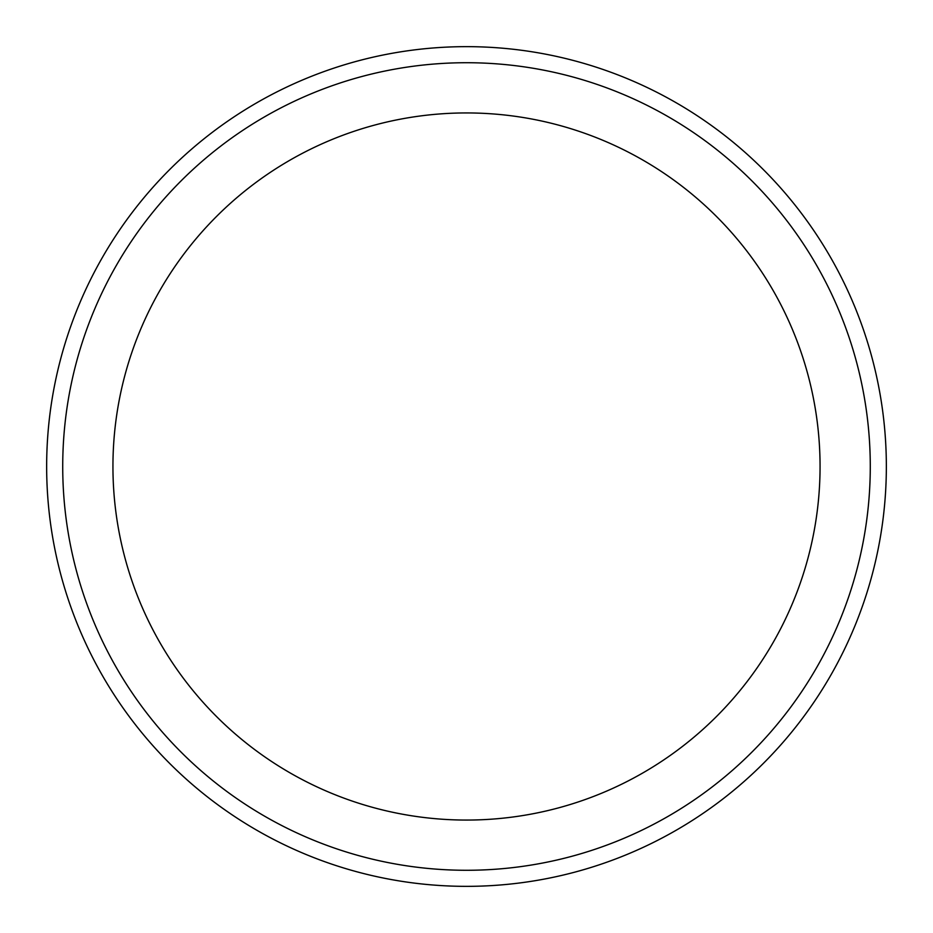 <?xml version="1.0" encoding="UTF-8"?>
<svg xmlns="http://www.w3.org/2000/svg" width="933" height="933" viewBox="0 0 933 933"><rect width="100%" height="100%" fill="white"/><g stroke="black" fill="none" stroke-linecap="round" stroke-linejoin="round"><path stroke-width="1.4" d="M46.65 466.5A419.85 419.85 0 0 1 466.5 46.65A419.85 419.85 0 0 1 886.35 466.5A419.85 419.85 0 0 1 466.5 886.35A419.85 419.85 0 0 1 46.65 466.5M62.721 466.5A403.779 403.779 0 0 1 466.5 62.721A403.779 403.779 0 0 1 870.279 466.5A403.779 403.779 0 0 1 466.5 870.279A403.779 403.779 0 0 1 62.721 466.5M820.06 466.5A353.56 353.56 0 0 1 466.5 820.06A353.56 353.56 0 0 1 112.94 466.5A353.56 353.56 0 0 1 466.5 112.94A353.56 353.56 0 0 1 820.06 466.5"/></g></svg>
